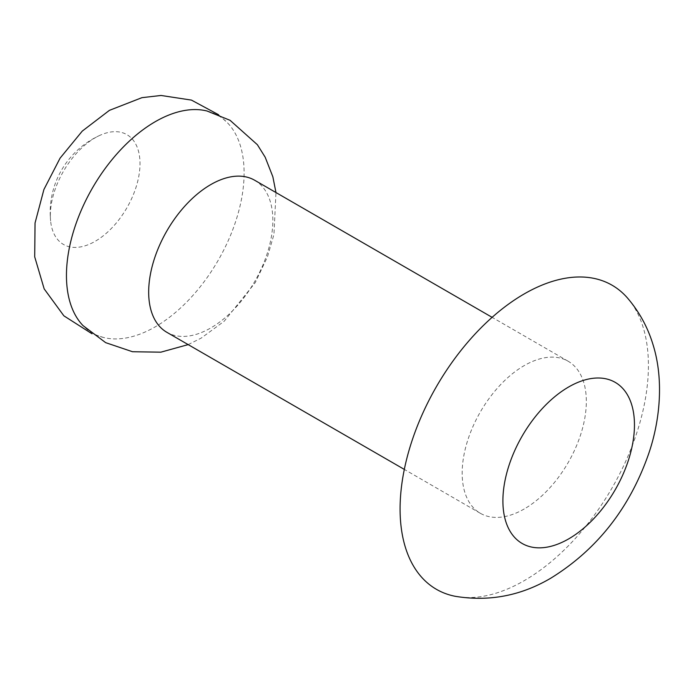 <?xml version="1.0" encoding="UTF-8"?>
<svg xmlns="http://www.w3.org/2000/svg" width="694" height="694" viewBox="0 0 694 694"><rect width="100%" height="100%" fill="white"/><g stroke="black" fill="none" stroke-linecap="round" stroke-linejoin="round"><path stroke-width="0.52" stroke-dasharray="3.47 2.6" d="M627.515 298.038A175.591 101.376 -60 0 1 633.743 441.662A175.591 101.376 -60 0 1 524.256 580.644A175.591 101.376 -60 0 1 455.307 596.311M524.256 508.954A87.8 50.688 -60 0 1 480.352 513.3A87.8 50.688 -60 0 1 466.897 442.954A87.8 50.688 -60 0 1 524.256 365.582A87.8 50.688 -60 0 1 568.152 361.236A87.8 50.688 -60 0 1 581.607 431.59A87.8 50.688 -60 0 1 524.256 508.954M254.655 180.24A87.8 50.688 -60 0 1 268.118 250.595A87.8 50.688 -60 0 1 210.759 327.958A87.8 50.688 -60 0 1 166.864 332.313M206.933 110.979A125.623 72.523 -60 0 1 227.545 122.881A125.623 72.523 -60 0 1 234.268 225.559A125.623 72.523 -60 0 1 155.282 326.813A125.623 72.523 -60 0 1 103.623 337.51A125.623 72.523 -60 0 1 83.02 325.607M50.35 215.426A63.397 36.6 -60 0 1 95.173 137.776A63.397 36.6 -60 0 1 100.04 135.278A63.397 36.6 -60 0 1 140.006 163.663A63.397 36.6 -60 0 1 95.173 241.312A63.397 36.6 -60 0 1 50.61 220.892A63.397 36.6 -60 0 1 50.35 215.426M480.352 513.3L404.316 469.404M188.178 344.614L201.139 338.134L224.205 321.227L255.245 282.64L267.442 256.893L273.957 234.381L275.969 192.55M103.623 337.51L92.033 333.788M100.04 135.278A84.685 84.685 0 0 0 50.61 220.892M218.523 114.701L227.545 122.881M568.152 361.236L492.115 317.34"/><path stroke-width="1.04" d="M455.307 596.311A175.591 101.376 -60 0 1 405.426 464.277A175.591 101.376 -60 0 1 524.256 293.9A175.591 101.376 -60 0 1 627.515 298.038C639.348 311.884 647.884 327.516 653.115 344.961C664.34 381.093 659.56 422.793 648.335 454.7C629.345 508.529 596.883 549.657 550.941 578.093C520.96 595.79 489.079 601.863 455.307 596.311M404.316 469.404L166.864 332.313A87.8 50.688 -60 0 1 153.4 261.959A87.8 50.688 -60 0 1 210.759 184.595A87.8 50.688 -60 0 1 254.655 180.24L492.115 317.34M188.178 344.614L160.835 352.179L132.519 351.728L105.67 342.654L83.02 325.607A125.623 72.523 -60 0 1 76.288 222.93A125.623 72.523 -60 0 1 155.282 121.676A125.623 72.523 -60 0 1 206.933 110.979L230.044 120.288L257.387 144.725L265.177 157.2L272.855 176.779L275.969 192.55M568.681 538.882A93.031 53.716 -60 0 1 502.898 500.903A93.031 53.716 -60 0 1 568.681 386.957A93.031 53.716 -60 0 1 634.463 424.945A93.031 53.716 -60 0 1 568.681 538.882M92.033 333.788L63.874 315.831L44.173 288.886L34.7 256.832L35.047 223.008L43.913 189.505L60.066 158.171L82.265 131.105L109.418 110.355L141.94 97.663L161.051 95.468L191.449 100.101L218.523 114.701"/></g></svg>
